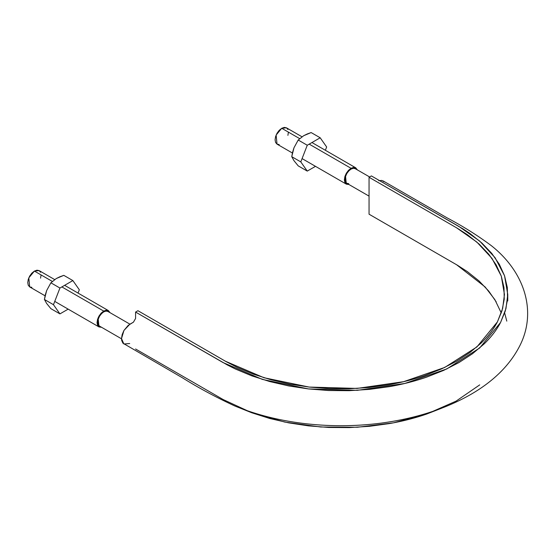 <?xml version="1.0" encoding="UTF-8"?>
<svg xmlns="http://www.w3.org/2000/svg" width="555" height="555" viewBox="0 0 555 555"><rect width="100%" height="100%" fill="white"/><g stroke="black" fill="none" stroke-linecap="round" stroke-linejoin="round"><path stroke-width="0.83" d="M501.276 312.985L494.859 299.624L485.112 286.949L456.578 264.735L369.054 214.202L369.054 177.274L456.578 227.807L476.884 242.105L492.001 258.415L501.297 276.113L504.446 294.518L502.663 308.365L497.405 321.907L476.898 346.937L444.694 367.459L403.561 381.694L357.031 388.424L309.135 387.064L263.979 377.733L225.455 361.243L137.931 310.71L135.58 312.063L223.11 362.595L262.411 379.419L308.49 388.937L357.358 390.325L404.831 383.463L446.796 368.936L479.652 348.006L500.575 322.469L505.945 308.642L507.763 294.518L504.544 275.745L495.067 257.68L479.645 241.036L458.923 226.454L371.399 175.921L369.054 177.274L457.285 228.216L467.338 234.661L479.076 244.04L488.747 254.183L496.191 264.929L501.297 276.119L503.995 287.587L504.245 299.152L502.025 310.654L497.398 321.914C493.513 329.33 488.109 336.365 481.185 343.032L469.849 352.571L456.578 361.243L441.558 368.902L425.026 375.451C413.489 379.447 401.3 382.568 388.451 384.809L368.95 387.48L349.033 388.764L328.997 388.618L309.135 387.064L289.752 384.115L271.138 379.821L253.579 374.23L237.332 367.452L226.162 361.652L137.931 310.71L135.58 312.063L227.522 365.051L235.23 368.936L251.81 375.853L269.723 381.549L288.711 385.933L308.49 388.937L328.747 390.533L349.192 390.678L369.519 389.367L389.416 386.648C402.521 384.351 414.96 381.167 426.733 377.095L443.598 370.414L458.923 362.595L472.465 353.75L484.029 344.01C491.092 337.218 496.607 330.038 500.575 322.469L505.293 310.98L507.554 299.249L507.305 287.441L504.55 275.745L499.34 264.326L491.751 253.364L481.879 243.021L469.898 233.447L463.175 229L371.399 175.921L369.054 177.274L369.054 214.202L457.285 265.144L467.338 271.596L479.076 280.976L488.747 291.111L496.191 301.858M384.06 181.742L381.771 180.417L378.774 180.715M129.697 343.531L123.876 343.996L121.51 338.578L123.966 330.419L129.828 324.252L133.45 322.157L135.58 318.466L135.58 312.063L135.58 318.473M133.471 322.15L128.205 325.376L123.945 330.461L122.156 334.616L121.51 338.654L121.677 340.43L122.919 343.177L182.435 377.802C198.496 387.848 215.93 397.234 234.737 405.955C255.633 414.543 278.492 420.371 303.321 423.423C329.268 426.566 355.179 426.469 381.056 423.132C415.66 418.532 445.755 408.862 471.355 394.106C493.416 381.25 509.337 365.572 519.119 347.076C537.49 312.694 525.19 272.394 491.3 245.643C477.682 235.507 463.023 226.287 447.33 217.997L383.033 180.875M217.636 396.367L223.831 399.94M240.169 408.119L251.81 412.781L269.723 418.477L288.711 422.861L308.49 425.865L328.747 427.461L349.192 427.607L369.519 426.302L389.416 423.576C402.521 421.287 414.96 418.102 426.733 414.023L441.842 408.126M135.58 348.998L223.11 399.524L251.817 412.781L284.861 422.098L320.644 426.996L357.406 427.253L393.377 422.848L426.795 414.002L456.057 401.14L479.707 384.886M506.791 321.123L504.655 312.985M385.156 183.865L379.384 180.535M108.461 311.854A8.443 4.877 120 0 0 101.801 313.346A8.443 4.877 120 0 0 97.735 322.219A8.443 4.877 120 0 0 98.956 325.695M355.783 169.06A8.443 4.877 120 0 0 349.13 170.552A8.443 4.877 120 0 0 345.064 179.425A8.443 4.877 120 0 0 346.285 182.9M357.351 169.879L355.748 167.818L353.584 167.402L351.037 168.29L348.484 170.343L346.327 173.257L344.877 176.587L344.371 179.827L344.877 182.477L346.327 184.142L348.908 184.503L346.327 184.142L345.425 175.068L351.037 168.29L309.19 144.127L351.037 168.29L355.748 167.818L357.351 169.879M348.748 183.67L346.813 183.296L345.522 181.804L345.064 179.425L345.522 176.525L346.813 173.542L348.748 170.933L351.037 169.088L353.32 168.29L355.256 168.671L369.609 176.955M299.658 138.625L281.739 128.281L276.133 135.059L277.028 144.133L275.585 142.475L275.079 139.818L275.585 136.585L277.028 133.256L279.193 130.335L281.739 128.281L299.658 138.625M301.989 136.78L286.449 127.817L281.739 128.281L284.292 127.393L286.449 127.817L287.899 129.475M288.406 132.125L287.899 135.364M279.193 144.557L277.028 144.133L292.416 153.02M101.579 327.29L98.998 326.937L98.096 317.862L103.709 311.077L61.862 286.921L103.709 311.077L108.419 310.613L110.022 312.673L108.419 310.613L106.255 310.196L103.709 311.077L101.156 313.138L98.998 316.052L97.555 319.382L97.042 322.622L97.555 325.272L98.998 326.937L54.751 301.393M52.33 281.42L34.41 271.076L28.805 277.854L29.699 286.928L28.256 285.263L27.75 282.613L28.256 279.38L29.699 276.05L31.864 273.129L34.41 271.076L52.33 281.42M54.661 279.574L39.127 270.604L34.41 271.076L36.963 270.188L39.127 270.604L40.57 272.269M101.579 327.297L98.998 326.937M129.953 324.175L107.927 311.459L105.991 311.084L103.709 311.882L101.426 313.728L99.484 316.336L98.193 319.319L97.735 322.219L98.193 324.599L99.484 326.083L121.51 338.8M41.077 274.919L40.57 278.159M31.864 287.344L29.699 286.928L45.087 295.808M298.215 140.02L303.675 135.711L311.14 132.562L320.186 137.779L307.262 145.244L298.215 140.02L307.262 145.244L300.796 161.9L291.75 156.677L293.99 147.755L298.215 140.02L303.675 135.711L307.199 133.991L311.14 132.562L320.186 137.779L307.262 145.244L300.796 161.9L307.262 171.093L298.215 165.876L293.977 160.686L291.75 156.677L300.796 161.9L307.262 171.093L315.497 166.34L307.262 171.093L298.215 165.876L293.977 160.686L291.75 156.677L292.624 152.132L293.99 147.755L298.215 140.02M325.369 150.28L326.645 146.978L320.186 137.779L326.645 146.978L325.369 150.28M50.887 282.814L56.346 278.506L63.811 275.356L72.858 280.573L59.933 288.038L50.887 282.814L59.933 288.038L53.467 304.695L44.421 299.471L46.662 290.549L50.887 282.814L56.353 278.506L59.871 276.778L63.811 275.356L72.858 280.573L59.933 288.038L53.467 304.695L59.933 313.887L50.887 308.663L46.648 303.481L44.421 299.471L53.467 304.695L59.933 313.887L68.168 309.135L59.933 313.887L50.887 308.663L46.648 303.481L44.421 299.471L45.295 294.927L46.662 290.549L50.887 282.814M78.04 293.075L79.323 289.772L72.858 280.573L79.323 289.772L78.04 293.075M507.763 294.518L507.763 300.921M346.813 183.296L369.054 196.13M346.327 184.142L302.08 158.598M311.952 142.538L355.748 167.818M64.623 285.332L108.419 310.613"/></g></svg>
